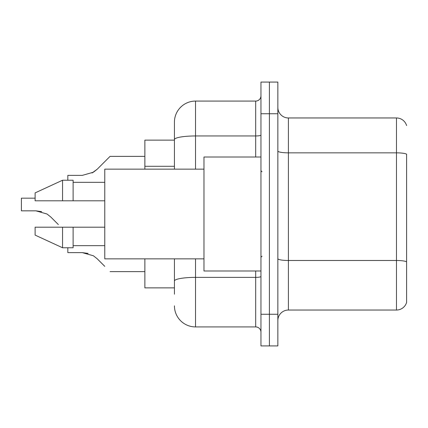<?xml version="1.0" encoding="UTF-8"?>
<svg xmlns="http://www.w3.org/2000/svg" width="428" height="428" viewBox="0 0 428 428"><rect width="100%" height="100%" fill="white"/><g stroke="black" fill="none" stroke-linecap="round" stroke-linejoin="round"><path stroke-width="0.64" d="M174.426 140.127L144.873 140.127L144.873 169.146M174.426 287.873L144.873 287.873L144.873 258.854M277.847 320.588A10.556 10.556 0 0 1 288.402 310.038L396.467 310.038L396.467 117.962L288.402 117.962A10.556 10.556 0 0 1 277.847 107.412A10.556 10.556 0 0 0 288.402 117.962L288.402 310.038M269.405 314.259L269.405 345.92L277.847 345.92L277.847 314.259L269.405 314.259L269.405 345.92L260.962 345.92L260.962 314.259L269.405 314.259L269.405 113.741L269.405 314.259M260.962 314.259L260.962 82.08L269.405 82.08L269.405 113.741L269.405 82.08L277.847 82.08L277.847 314.259M277.847 151.014A10.556 1.835 0 0 0 288.402 152.85L396.467 152.85A10.556 1.835 180 0 1 406.6 154.166L406.6 302.435A10.556 10.556 0 0 1 396.467 310.038M406.6 125.564A10.556 10.556 0 0 0 396.467 117.962A10.556 10.556 0 0 1 406.6 125.564M406.6 302.435L406.6 261.957M406.6 154.315L406.6 261.813A10.556 1.835 180 0 0 396.467 260.492L288.402 260.492A10.556 1.835 0 0 1 277.847 258.662M174.426 294.207L174.426 258.854M195.532 258.854L195.532 326.922L255.687 326.922L255.687 270.988M174.426 122.183L174.426 139.624L174.426 122.183A21.106 21.106 0 0 1 195.532 101.078L255.687 101.078A5.275 5.275 0 0 0 260.962 95.802M174.426 169.146L174.426 139.624A21.106 3.665 180 0 1 195.532 135.96L255.687 135.96L255.687 101.078M260.962 332.198A5.275 5.275 0 0 0 255.687 326.922M195.532 326.922A21.106 21.106 0 0 1 174.426 305.817M67.833 247.769L67.833 252.627L82.31 252.627L88.082 253.43L82.31 252.627L67.833 252.627L82.31 252.627L88.082 253.43L82.31 252.627L67.833 252.627L82.31 252.627L88.082 253.43L82.31 252.627L67.833 252.627L82.31 252.627L88.082 253.43L82.31 252.627L67.833 252.627L82.31 252.627L88.082 253.43L82.31 252.627L67.833 252.627L82.31 252.627L88.082 253.43L82.31 252.627L67.833 252.627L82.31 252.627L88.082 253.43L82.31 252.627L67.833 252.627L82.31 252.627L88.082 253.43L82.31 252.627L67.833 252.627L82.31 252.627L88.082 253.43L82.31 252.627L67.833 252.627L82.31 252.627L88.082 253.43L82.31 252.627L67.833 252.627L82.31 252.627L93.427 255.794L97.236 258.806L104.774 266.344M93.427 255.794L97.236 258.806M41.65 211.641L35.877 210.833L46.994 214L50.798 217.017L58.336 224.556M46.994 214L50.798 217.017M92.073 172.982L97.236 169.194L110.049 156.381L97.236 169.194L110.049 156.381L97.236 169.194L110.049 156.381L97.236 169.194L110.049 156.381L97.236 169.194L110.049 156.381L97.236 169.194L110.049 156.381L97.236 169.194L110.049 156.381L97.236 169.194L110.049 156.381L97.236 169.194L110.049 156.381L97.236 169.194L110.049 156.381L97.236 169.194L110.049 156.381L97.236 169.194L110.049 156.381L97.236 169.194L110.049 156.381L97.236 169.194L110.049 156.381L97.236 169.194L110.049 156.381L97.236 169.194L110.049 156.381L97.236 169.194L110.049 156.381L97.236 169.194L110.049 156.381L97.236 169.194L110.049 156.381L97.236 169.194L93.427 172.206L97.236 169.194L93.427 172.206L82.31 175.373L67.833 175.373L67.833 180.231M82.31 175.373L93.427 172.206L82.31 175.373L93.427 172.206L97.236 169.194L93.427 172.206L82.31 175.373L93.427 172.206L97.236 169.194L93.427 172.206L82.31 175.373L93.427 172.206L97.236 169.194L93.427 172.206L82.31 175.373L93.427 172.206L97.236 169.194L93.427 172.206L82.31 175.373L93.427 172.206L97.236 169.194L93.427 172.206L82.31 175.373L93.427 172.206L97.236 169.194L93.427 172.206L82.31 175.373L93.427 172.206L97.236 169.194L93.427 172.206L82.31 175.373L93.427 172.206L97.236 169.194L93.427 172.206L82.31 175.373L93.427 172.206L97.236 169.194L110.049 156.381L144.873 156.381M260.962 157.012L203.974 157.012L203.974 270.988L260.962 270.988M203.974 169.146L104.774 169.146L104.774 258.854L203.974 258.854M62.558 200.807L35.117 200.807L35.117 192.894L62.558 180.231L62.558 200.807L104.774 200.807M62.558 180.231L73.113 180.231L73.113 200.807M104.774 227.193L73.113 227.193L73.113 247.769L62.558 247.769L62.558 227.193L35.117 227.193L35.117 235.106L62.558 247.769M35.117 227.193L42.105 227.193M73.113 227.193L62.558 227.193M88.082 253.43L82.31 252.627M35.877 210.833L21.4 210.833L21.4 198.169L35.117 198.169M104.774 161.656L110.049 156.381M174.426 166.289L144.873 166.289M277.847 113.741L260.962 113.741M260.962 276.461A5.275 0.915 0 0 1 255.687 277.376L195.532 277.376A21.106 3.665 180 0 0 174.426 281.041M195.532 101.078L195.532 169.146M255.687 157.012L255.687 135.96A5.275 0.915 0 0 0 260.962 135.045M262.016 171.789L260.962 170.729M73.113 182.339L104.774 182.339M73.113 245.661L104.774 245.661M262.016 256.212L260.962 257.271M110.049 271.62L144.873 271.62"/></g></svg>

